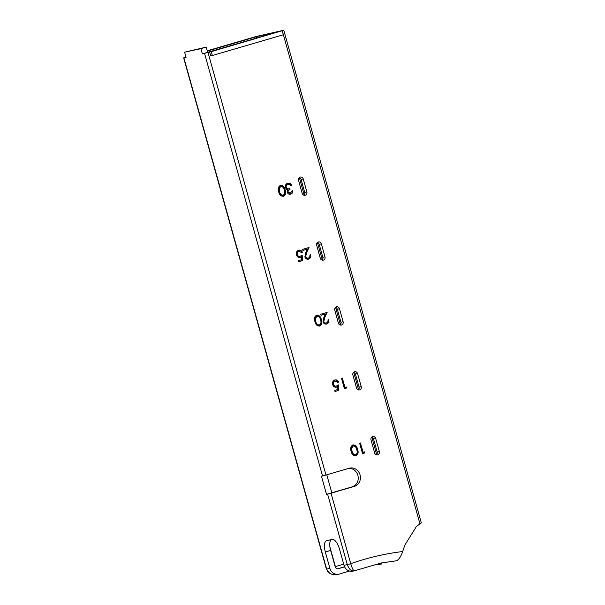 <?xml version="1.0" encoding="UTF-8"?>
<svg xmlns="http://www.w3.org/2000/svg" width="605" height="605" viewBox="0 0 605 605"><rect width="100%" height="100%" fill="white"/><g stroke="black" fill="none" stroke-linecap="round" stroke-linejoin="round"><path stroke-width="0.91" d="M200.921 48.665L206.229 47.114L184.623 52.181L200.921 48.665L202.373 53.853L274.783 32.761L259.757 35.824L260.105 37.056M202.373 53.853L207.991 52.461L325.974 475.031L349.266 468.225A9.438 8.591 77.8 0 1 349.811 468.089A9.438 8.591 77.8 0 1 360.134 475.19A9.438 8.591 77.8 0 1 354.333 486.39L331.048 493.204L350.734 563.701C367.636 557.734 384.946 553.673 402.68 551.533C400.933 556.487 398.892 559.572 396.555 560.782L381.074 563.036M209.64 51.977L211.274 51.629L212.355 55.516L210.729 55.872L209.64 51.977L207.991 52.461M211.274 51.629L283.775 30.25L256.165 36.497L207.258 50.797M185.992 57.082L185.19 57.248L185.977 57.021M186.007 57.135L183.663 57.876L186.075 57.369L184.623 52.181M256.679 38.054L256.316 36.746L207.334 51.07M256.316 36.746L259.757 35.824M335.162 566.673L335.389 566.605A2.692 1.112 -106.5 0 0 336.168 568.292M329.922 547.011L335.389 566.605L343.693 564.14M331.011 539.728A10.784 4.439 -106.3 0 0 330.625 550.406L335.208 566.824A2.692 2.458 77.8 0 0 338.293 568.73L344.608 566.855M290.287 194.273L290.725 194.175C289.099 194.553 287.927 193.925 287.216 192.284L287.723 189.826L286.452 189.244L285.371 187.558C285.015 185.387 285.794 183.95 287.7 183.254C289.5 182.846 290.831 183.565 291.701 185.395L290.854 185.644L289.719 184.427L287.988 184.328C286.611 184.744 286.014 185.712 286.195 187.225C286.982 188.7 288.154 189.146 289.712 188.571L290.007 189.637C288.721 189.925 288.071 190.726 288.063 192.042L290.415 193.116L291.943 190.946L292.79 190.696C292.896 192.45 292.207 193.615 290.725 194.175L290.476 194.235M287.443 184.442L288.214 184.268L287.443 184.442C286.067 184.865 285.469 185.826 285.651 187.338L286.195 187.225M288.948 188.737L289.712 188.571M289.674 193.282L290.415 193.116M308.089 259.243L308.573 259.137C306.796 259.507 305.555 258.751 304.859 256.883L305.729 252.603L307.317 249.139L302.923 250.425L302.629 249.358L309.034 247.483L306.576 252.852L305.684 256.55C306.198 257.828 307.075 258.327 308.316 258.063C309.609 257.556 310.115 256.543 309.836 255.023L310.683 254.781C311.114 256.928 310.41 258.388 308.573 259.137L308.3 259.205M308.474 247.649L306.039 252.966L305.139 256.671C305.654 257.942 306.531 258.441 307.771 258.176L308.316 258.063M326.208 324.121L326.685 324.015C324.908 324.386 323.667 323.637 322.979 321.769L323.841 317.481L325.429 314.018L321.043 315.303L320.741 314.237L327.154 312.369L324.696 317.731L323.796 321.437C324.318 322.707 325.195 323.206 326.435 322.941C327.728 322.435 328.235 321.421 327.948 319.909L328.795 319.659C329.226 321.815 328.523 323.267 326.685 324.015L326.42 324.083M326.587 312.528L324.151 317.852L323.259 321.55C323.773 322.82 324.651 323.327 325.891 323.062L326.435 322.941M346.415 386.988L346.158 388.213L344.419 388.728L341.522 378.344L342.362 378.095L344.963 387.412L346.415 386.988M364.535 451.867L364.278 453.1L362.531 453.606L359.635 443.223L360.482 442.981L363.083 452.298L364.535 451.867M421.08 522.917L416.346 526.615L404.843 545.097L402.68 551.533M375.72 438.519L379.343 451.496A2.692 2.458 77.8 0 1 377.55 454.824A2.692 2.458 77.8 0 1 374.624 452.88L371.001 439.903A2.692 2.458 77.8 0 1 372.793 436.576A2.692 2.458 77.8 0 1 375.72 438.519L373.542 438.988L377.165 451.965L379.343 451.496M357.6 373.64A2.692 2.458 77.8 0 0 354.674 371.697A2.692 2.458 77.8 0 0 352.889 375.017L356.511 387.994A2.692 2.458 77.8 0 0 359.438 389.945A2.692 2.458 77.8 0 0 361.223 386.618L357.6 373.64L355.43 374.109A2.692 2.458 77.8 0 0 353.653 372.219M303.256 178.997A2.692 2.458 77.8 0 0 300.33 177.053A2.692 2.458 77.8 0 0 298.537 180.373L302.16 193.35A2.692 2.458 77.8 0 0 305.086 195.294A2.692 2.458 77.8 0 0 306.879 191.974L303.256 178.997L301.086 179.466A2.692 2.458 77.8 0 0 299.301 177.567M321.368 243.876A2.692 2.458 77.8 0 0 318.442 241.932A2.692 2.458 77.8 0 0 316.657 245.259L320.279 258.237A2.692 2.458 77.8 0 0 323.206 260.18A2.692 2.458 77.8 0 0 324.991 256.853L321.368 243.876L319.198 244.344A2.692 2.458 77.8 0 0 317.421 242.454L322.314 259.863M339.488 308.762A2.692 2.458 77.8 0 0 336.562 306.811A2.692 2.458 77.8 0 0 334.769 310.138L338.392 323.115A2.692 2.458 77.8 0 0 341.318 325.059A2.692 2.458 77.8 0 0 343.111 321.739L339.488 308.762L337.31 309.231A2.692 2.458 77.8 0 0 335.533 307.332M352.897 444.909C355.468 444.902 357.026 446.414 357.578 449.439C358.674 452.306 358.137 454.431 355.944 455.822C353.35 455.845 351.762 454.34 351.165 451.315C350.106 448.426 350.681 446.286 352.897 444.909L353.123 444.849M336.1 387.23L336.592 387.124C334.663 387.487 333.363 386.648 332.674 384.599C332.183 382.292 332.939 380.749 334.943 379.978C336.622 379.645 337.855 380.341 338.634 382.065L337.787 382.315L335.185 381.059C333.763 381.634 333.211 382.746 333.529 384.394C334.081 385.839 335.049 386.383 336.44 386.02L338.376 384.878L338.853 390.354L334.988 391.48L334.686 390.422L337.9 389.484L337.643 386.603L336.32 387.192M334.951 381.112L334.648 381.173C333.219 381.747 332.667 382.859 332.984 384.508L333.529 384.394M335.646 386.202L336.44 386.02M316.672 315.144C319.236 315.137 320.794 316.649 321.346 319.674C322.45 322.541 321.905 324.666 319.72 326.057C317.118 326.08 315.53 324.575 314.933 321.55C313.874 318.661 314.456 316.528 316.672 315.144L316.891 315.092M299.876 257.465L300.36 257.367C298.439 257.73 297.131 256.883 296.442 254.834C295.958 252.527 296.715 250.984 298.711 250.213C300.39 249.88 301.623 250.576 302.402 252.3L301.555 252.55L298.961 251.294C297.531 251.869 296.979 252.981 297.297 254.629C297.849 256.074 298.817 256.618 300.216 256.255L302.145 255.113L302.621 260.589L298.757 261.723L298.462 260.657L301.668 259.719L301.411 256.838L300.088 257.435M298.719 251.347L298.416 251.415C296.987 251.99 296.435 253.094 296.752 254.743L297.297 254.629M299.422 256.437L300.216 256.255M280.44 185.38C283.011 185.38 284.569 186.885 285.114 189.91C286.218 192.776 285.673 194.901 283.488 196.292C280.894 196.315 279.298 194.818 278.708 191.785C277.642 188.896 278.224 186.763 280.44 185.38L280.659 185.327M344.026 565.327L350.734 563.716C352.299 568.692 353.517 571.052 354.386 570.81L352.806 571.165A8.084 7.366 -102.2 0 1 344.026 565.327L339.443 548.917A10.784 4.439 -106.3 0 0 332.198 539.471L326.768 540.643A10.784 4.439 -106.3 0 0 326.639 540.673A10.784 4.439 -106.3 0 0 325.316 551.964L329.899 568.375A8.084 7.366 77.8 0 0 338.679 574.213A8.084 7.366 77.8 0 0 339.171 574.092L349.448 571.037M373.792 565.055L380.25 564.299M331.812 492.772L352.163 486.859A9.438 8.591 77.8 0 0 358.077 476.211A9.438 8.591 77.8 0 0 348.646 468.406M376.401 454.771A2.692 2.458 77.8 0 0 377.165 451.965M373.542 438.988A2.692 2.458 77.8 0 0 371.765 437.097M358.289 389.892A2.692 2.458 77.8 0 0 359.052 387.087L355.43 374.109M303.944 195.249A2.692 2.458 77.8 0 0 304.708 192.443L301.086 179.466M322.057 260.127A2.692 2.458 77.8 0 0 322.82 257.322L319.198 244.344M340.169 325.006A2.692 2.458 77.8 0 0 340.933 322.208L337.31 309.231M206.229 47.114L207.681 52.302M325.974 475.031L321.444 476.195L326.518 494.361L331.82 492.81L326.791 474.796M326.518 494.361L331.048 493.204M212.355 55.516L283.329 34.765L282.248 30.87M381.339 564.064L381.725 562.915M363.983 452.033L363.734 453.213L364.278 453.1M363.734 453.213L362.524 453.568M359.945 443.132L362.539 452.411L363.083 452.298M352.36 445.023C354.923 445.023 356.481 446.528 357.033 449.553L357.578 449.439M357.033 449.553C358.137 452.419 357.593 454.552 355.407 455.936M352.836 446.051L351.097 448.471L351.475 451.186C351.898 453.538 353.101 454.771 355.075 454.884L355.422 454.809M351.475 451.186L352.012 451.065C352.435 453.417 353.638 454.65 355.619 454.763L355.075 454.884M355.619 454.763C357.268 453.606 357.638 451.912 356.731 449.689C356.353 447.314 355.165 446.074 353.169 445.983L351.641 448.35L352.012 451.065M351.097 448.471L351.641 448.35M345.863 387.147L345.621 388.334L346.158 388.213M345.621 388.334L344.404 388.69M341.833 378.254L344.426 387.533L344.963 387.412M337.855 385.279L338.308 390.467L338.853 390.354M338.308 390.467L334.973 391.443M336.047 387.245L337.643 386.603M334.399 380.099C336.077 379.759 337.31 380.454 338.089 382.186L338.634 382.065M332.984 384.508C333.536 385.96 334.505 386.497 335.904 386.134M328.25 319.773C328.689 321.928 327.986 323.38 326.14 324.136M321.028 315.265L325.429 314.018M324.151 317.852L324.696 317.731M323.259 321.55L323.796 321.437M316.128 315.258C318.691 315.258 320.257 316.77 320.801 319.788L321.346 319.674M320.801 319.788C321.905 322.654 321.361 324.787 319.175 326.171M316.604 316.286L314.872 318.706L315.243 321.421C315.666 323.773 316.869 325.006 318.85 325.119L319.198 325.044M315.243 321.421L315.787 321.308C316.211 323.66 317.413 324.893 319.395 324.998L318.85 325.119M319.395 324.998C321.036 323.841 321.406 322.147 320.499 319.924C320.121 317.549 318.933 316.317 316.937 316.218L315.409 318.593L315.787 321.308M314.872 318.706L315.409 318.593M310.138 254.894C310.569 257.049 309.866 258.501 308.028 259.258M302.916 250.387L307.317 249.139M306.039 252.966L306.576 252.852M305.139 256.671L305.684 256.55M301.623 255.514L302.084 260.702L302.621 260.589M302.084 260.702L298.741 261.678M299.815 257.48L301.411 256.838M298.167 250.334C299.846 250.001 301.078 250.697 301.857 252.421L302.402 252.3M296.752 254.743C297.305 256.195 298.273 256.739 299.672 256.369M292.245 190.809C292.351 192.571 291.663 193.729 290.181 194.296M287.156 183.375C288.956 182.967 290.287 183.678 291.156 185.516L291.701 185.395M285.651 187.338C286.445 188.813 287.609 189.267 289.167 188.692L289.462 189.751L290.007 189.637M289.462 189.751C288.177 190.038 287.526 190.84 287.519 192.156L288.063 192.042M287.519 192.156L289.871 193.229M279.896 185.501C282.467 185.493 284.025 187.005 284.569 190.03L285.114 189.91M284.569 190.03C285.673 192.897 285.129 195.022 282.943 196.413M280.372 186.521L278.64 188.941L279.011 191.656C279.434 194.008 280.637 195.241 282.618 195.355L282.966 195.279M279.011 191.656L279.555 191.543C279.979 193.895 281.181 195.128 283.163 195.234L282.618 195.355M283.163 195.234C284.804 194.076 285.174 192.39 284.267 190.159C283.889 187.784 282.701 186.552 280.705 186.453L279.185 188.828L279.555 191.543M278.64 188.941L279.185 188.828M326.443 569.116L326.647 569.108C328.991 573.888 332.803 575.627 338.089 574.327M327.297 571.067L330.164 573.623C334.399 574.863 336.811 575.151 337.416 574.485L338.679 574.213M354.386 570.81C351.565 571.581 349.206 569.532 347.293 564.654A8.084 7.366 -102.2 0 1 347.285 564.624L327.6 494.126M344.57 566.779L338.649 568.534M420.021 524.127L282.263 30.742M183.897 57.838L326.639 569.078L329.899 568.375M322.533 475.961L204.543 53.384M299.339 177.583L304.194 194.984M335.571 307.348L340.426 324.749M353.683 372.226L358.546 389.628M371.803 437.105L376.658 454.506M352.163 486.859L354.333 486.39M359.052 387.087L361.223 386.618M304.708 192.443L306.879 191.974M322.82 257.322L324.991 256.853M340.933 322.208L343.111 321.739M396.555 560.782L381.596 562.922L354.341 570.825M330.625 550.406L325.316 551.964M350.734 563.716L347.293 564.654M421.337 522.947L283.775 30.25M326.405 569.116L183.663 57.876"/></g></svg>
